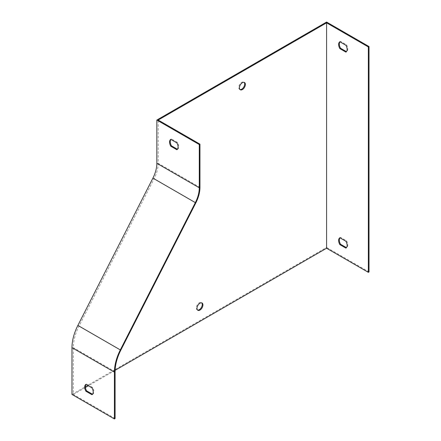 <?xml version="1.0" encoding="UTF-8"?>
<svg xmlns="http://www.w3.org/2000/svg" width="441" height="441" viewBox="0 0 441 441"><rect width="100%" height="100%" fill="white"/><g stroke="black" fill="none" stroke-linecap="round" stroke-linejoin="round"><path stroke-width="0.33" stroke-dasharray="2.21 1.65" d="M115.09 418.559L73.333 394.452L73.333 347.646A35.048 20.236 -60 0 1 79.077 326.009L154.113 178.715A24.966 14.415 120 0 0 158.203 163.308L158.203 120.051M177.392 149.256L177.53 149.339A6.003 3.467 -120 0 0 177.53 142.476L171.472 138.976A6.003 3.467 -120 0 0 170.926 139.45M92.522 394.26L92.66 394.337A6.003 3.467 -120 0 0 92.66 387.479L86.601 383.979A6.003 3.467 -120 0 0 86.056 384.447M71.977 394.452L326.588 247.451L326.588 22.05M369.023 271.954L326.588 247.451M115.123 370.324L88.354 385.776M85.433 387.463L73.333 394.452M197.551 310.04A4.201 2.426 -60 0 1 197.182 309.891A4.201 2.426 -60 0 1 197.182 305.04A4.201 2.426 -60 0 1 201.383 302.614A4.201 2.426 -60 0 1 201.697 302.857M239.987 89.534A4.201 2.426 -60 0 1 239.617 89.385A4.201 2.426 -60 0 1 239.617 84.54A4.201 2.426 -60 0 1 243.818 82.114A4.201 2.426 -60 0 1 244.132 82.357M345.915 248.123L346.455 247.649M339.851 237.765L340.529 237.374L346.593 240.869A6.003 3.467 60 0 1 346.593 247.732M339.989 237.842A6.003 3.467 60 0 1 340.529 237.374M345.915 241.266L346.593 240.869M345.915 52.121L346.455 51.652M339.851 41.763L340.529 41.371L346.593 44.872A6.003 3.467 60 0 1 346.593 51.729M339.989 41.84A6.003 3.467 60 0 1 340.529 41.371M345.915 45.263L346.593 44.872M92.66 387.479L91.982 387.871M92.66 394.337L91.982 394.728M86.601 383.979L85.918 384.37M177.53 149.339L176.852 149.731M177.53 142.476L176.852 142.867M171.472 138.976L170.788 139.367M199.96 187.414L158.203 163.308M115.09 371.752L73.333 347.646M120.834 350.115L79.077 326.009M195.87 202.827L154.113 178.715M244.496 82.506L243.818 82.114M240.295 89.782L239.617 89.385M202.061 303.006L201.383 302.614M197.86 310.282L197.182 309.891"/><path stroke-width="0.66" d="M339.851 237.765L345.915 241.266A6.003 3.467 60 0 1 345.915 248.123L339.851 244.623A6.003 3.467 60 0 1 339.851 237.765M326.588 248.233L368.345 272.345L368.345 46.944L326.588 22.833L326.588 248.233L115.123 370.324M339.851 41.763L345.915 45.263A6.003 3.467 60 0 1 345.915 52.121L339.851 48.62A6.003 3.467 60 0 1 339.851 41.763M156.847 163.308L156.847 120.051L199.282 144.549L199.282 187.805A24.007 13.858 -60 0 1 195.346 202.623L120.316 349.917A36.008 20.788 120 0 0 114.412 372.143L114.412 418.95L71.977 394.452L71.977 347.646A36.008 20.788 -60 0 1 77.875 325.419L152.911 178.125A24.007 13.858 120 0 0 156.847 163.308L199.282 187.805M170.788 139.367L176.852 142.867A6.003 3.467 60 0 1 176.852 149.731L170.788 146.23A6.003 3.467 60 0 1 170.788 139.367M199.282 144.549L199.96 144.157L158.203 120.051L326.588 22.833M199.96 144.157L199.96 187.414A24.966 14.415 -60 0 1 195.87 202.827L120.834 350.115A35.048 20.236 120 0 0 115.09 371.752L115.09 418.559L114.412 418.95M170.926 139.45A6.003 3.467 -120 0 0 171.472 145.839L177.392 149.256M85.918 384.37L91.982 387.871A6.003 3.467 60 0 1 91.982 394.728L85.918 391.233A6.003 3.467 60 0 1 85.918 384.37M86.056 384.447A6.003 3.467 -120 0 0 86.601 390.836L92.522 394.26M368.345 272.345L369.023 271.954L369.023 46.548L368.345 46.944M369.023 46.548L326.588 22.05L156.847 120.051M88.354 385.776L85.433 387.463M201.697 302.857A4.201 2.426 -60 0 1 201.923 306.291A4.201 2.426 -60 0 1 199.282 309.681A4.201 2.426 -60 0 1 197.551 310.04M244.132 82.357A4.201 2.426 -60 0 1 244.358 85.791A4.201 2.426 -60 0 1 241.718 89.181A4.201 2.426 -60 0 1 239.987 89.534M346.455 247.649L340.529 244.231A6.003 3.467 60 0 1 339.989 237.842M339.851 244.623L340.529 244.231M346.455 51.652L340.529 48.229A6.003 3.467 60 0 1 339.989 41.84M339.851 48.62L340.529 48.229M199.96 303.215A4.201 2.426 120 0 0 197.215 306.914A4.201 2.426 120 0 0 197.86 310.282A4.201 2.426 120 0 0 199.96 310.073A4.201 2.426 120 0 0 202.706 306.368A4.201 2.426 120 0 0 202.061 303.006A4.201 2.426 120 0 0 199.96 303.215M242.396 82.71A4.201 2.426 120 0 0 239.65 86.414A4.201 2.426 120 0 0 240.295 89.782A4.201 2.426 120 0 0 242.396 89.573A4.201 2.426 120 0 0 245.141 85.868A4.201 2.426 120 0 0 244.496 82.506A4.201 2.426 120 0 0 242.396 82.71M86.601 390.836L85.918 391.233M171.472 145.839L170.788 146.23M114.412 372.143L71.977 347.646M195.346 202.623L152.911 178.125M120.316 349.917L77.875 325.419"/></g></svg>
